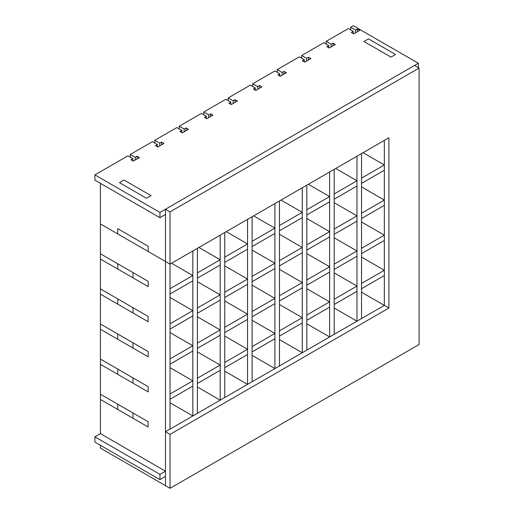 <?xml version="1.0" encoding="UTF-8"?>
<svg xmlns="http://www.w3.org/2000/svg" width="514" height="514" viewBox="0 0 514 514"><rect width="100%" height="100%" fill="white"/><g stroke="black" fill="none" stroke-linecap="round" stroke-linejoin="round"><path stroke-width="0.77" d="M159.944 479.646L94.904 442.091L94.904 436.829L159.944 474.377L159.944 479.646L165.476 476.452L165.476 471.19L159.944 474.377M100.429 183.337L100.429 433.636L94.904 436.829M165.476 471.19L100.429 433.636L165.476 471.19L165.476 261.504L100.429 223.95L100.429 253.787L132.965 272.568L132.965 277.836L100.429 259.05L100.429 288.887L132.959 307.668L132.959 312.936L100.429 294.156L100.429 323.993L132.959 342.774L132.959 348.036L100.429 329.256L100.429 359.093L132.959 377.874L132.959 383.136L100.429 364.355L100.429 394.193L132.959 412.973L132.959 418.235L100.429 399.462L100.429 433.636M113.902 191.112L94.904 180.144L94.904 174.882L159.944 212.43L159.944 217.698L113.902 191.112M100.429 445.285L100.429 448.118L165.476 485.666L165.476 214.505L159.944 217.698M132.863 160.863L132.863 158.665L127.922 155.819L94.904 174.882M353.259 33.622L353.259 31.425L351.358 32.523L353.709 33.885L359.871 30.326L357.513 28.97L355.611 30.063L350.67 27.216L353.291 25.7L418.338 63.254L165.476 209.243L170.031 211.871L419.096 68.079L414.535 65.445L159.944 212.43M119.428 182.656L123.99 180.028L151.032 195.641L146.471 198.269L119.428 182.656L146.471 198.269L151.032 195.641L123.99 180.028L119.428 182.656M368.493 38.865L395.536 54.478L390.981 57.112L363.931 41.493L368.493 38.865L363.931 41.493L390.981 57.112L395.536 54.478L368.493 38.865M181.84 132.586L181.84 130.389L179.939 131.488L182.297 132.85L188.452 129.297L186.094 127.935L186.094 130.652M186.094 127.935L184.198 129.033L184.198 131.751M279.789 76.033L279.789 73.843L277.894 74.935L280.246 76.297L286.401 72.744L284.049 71.382L284.049 74.106M284.049 71.382L282.147 72.48L282.147 75.198M357.513 28.97L357.513 31.688M355.611 30.063L355.611 32.787M255.304 90.175L255.304 87.978L253.402 89.076L255.76 90.432L261.915 86.879L259.557 85.523L259.557 88.241M259.557 85.523L257.662 86.615L257.662 89.34M157.355 146.721L157.355 144.53L155.453 145.629L157.811 146.985L163.966 143.432L161.608 142.076L161.608 144.794M161.608 142.076L159.706 143.168L159.706 145.892M206.326 118.445L206.326 116.254L204.431 117.353L206.782 118.708L212.937 115.155L210.586 113.8L210.586 116.517M210.586 113.8L208.684 114.892L208.684 117.616M304.282 61.898L304.282 59.701L302.38 60.8L304.738 62.162L310.893 58.602L308.535 57.247L308.535 59.965M308.535 57.247L306.633 58.339L306.633 61.063M328.767 47.757L328.767 45.566L326.865 46.658L329.223 48.02L335.379 44.467L333.027 43.105L333.027 45.83M333.027 43.105L331.125 44.204L331.125 46.922M230.818 104.31L230.818 102.119L228.916 103.211L231.274 104.573L237.429 101.02L235.071 99.658L235.071 102.382M235.071 99.658L233.17 100.757L233.17 103.475M132.863 158.665L130.967 159.764L133.319 161.126L139.474 157.573L137.122 156.211L137.122 158.929M137.122 156.211L135.221 157.31L135.221 160.027M306.633 58.339L301.699 55.493L301.699 58.21M282.147 72.48L277.207 69.628L299.341 56.848L304.282 59.701M208.684 114.892L203.743 112.039L203.743 114.763M184.198 129.033L179.257 126.181L201.392 113.401L206.326 116.254M135.221 157.31L130.28 154.457L130.28 157.175M233.17 100.757L228.235 97.904L228.235 100.622M203.743 112.039L225.877 99.266L230.818 102.119M331.125 44.204L326.184 41.351L326.184 44.069M301.699 55.493L323.826 42.713L328.767 45.566M277.207 69.628L277.207 72.345M257.662 86.615L252.721 83.763L274.855 70.99L279.789 73.843M179.257 126.181L179.257 128.898M159.706 143.168L154.765 140.316L176.9 127.543L181.84 130.389M154.765 140.316L154.765 143.04M130.28 154.457L152.414 141.678L157.355 144.53M252.721 83.763L252.721 86.487M228.235 97.904L250.363 85.125L255.304 87.978M350.67 27.216L350.67 29.934M326.184 41.351L348.319 28.572L353.259 31.425M418.338 63.254L418.338 67.642M148.167 351.55L148.154 356.806L117.751 339.253L117.764 333.997L148.167 351.55L117.764 333.997L117.751 339.253L148.154 356.806L148.167 351.55M148.167 316.451L148.154 321.706L117.751 304.153L117.764 298.897L148.167 316.451L117.764 298.897L117.751 304.153L148.154 321.706L148.167 316.451M148.167 281.344L148.154 286.606L117.751 269.053L117.764 263.798L148.167 281.344L117.764 263.798L117.751 269.053L148.154 286.606L148.167 281.344M148.167 421.75L148.154 427.012L117.751 409.459L117.764 404.203L148.167 421.75L117.764 404.203L117.751 409.459L148.154 427.012L148.167 421.75M165.476 209.243L165.476 261.504L170.031 264.132L170.031 429.113L192.834 415.948L170.031 402.79M197.389 248.339L197.389 413.32L220.191 400.155L197.389 386.991M224.753 232.546L224.753 397.521L247.549 384.356L224.753 371.198M252.111 216.747L252.111 381.729L274.906 368.564L252.111 355.399M279.468 200.955L279.468 365.929L302.271 352.765L279.468 339.606M306.826 185.156L306.826 350.137L329.628 336.972L306.826 323.807M334.19 169.363L334.19 334.338L356.986 321.179L334.19 308.014M361.548 153.564L361.548 318.545L384.344 305.38L361.548 292.215M170.031 488.3L165.476 485.666L165.476 431.747L384.344 305.38L384.344 140.406L384.344 305.38L388.905 308.014L170.031 434.375L170.031 488.3L419.096 344.502L419.096 68.079M192.834 380.848L170.031 394.013L170.031 399.275L192.834 386.11L192.834 380.848L170.031 367.683M148.154 391.906L117.751 374.359L117.764 369.103L148.167 386.65L148.154 391.906M361.548 288.707L384.344 275.543L384.344 270.28L361.548 257.116L384.344 270.28L361.548 283.445L361.548 288.707L384.344 275.543L384.344 270.28L361.548 283.445L361.548 288.707M334.19 304.5L356.986 291.342L356.986 286.073L334.19 272.915L356.986 286.073L334.19 299.238L334.19 304.5L356.986 291.342L356.986 286.073L334.19 299.238L334.19 304.5M306.826 320.299L329.628 307.134L329.628 301.872L306.826 288.707L329.628 301.872L306.826 315.031L306.826 320.299L329.628 307.134L329.628 301.872L306.826 315.031L306.826 320.299M279.468 336.092L302.271 322.933L302.271 317.665L279.468 304.5L302.271 317.665L279.468 330.83L279.468 336.092L302.271 322.933L302.271 317.665L279.468 330.83L279.468 336.092M252.111 351.891L274.906 338.726L274.906 333.464L252.111 320.299L274.906 333.464L252.111 346.622L252.111 351.891L274.906 338.726L274.906 333.464L252.111 346.622L252.111 351.891M224.753 367.683L247.549 354.525L247.549 349.257L224.753 336.092L247.549 349.257L224.753 362.421L224.753 367.683L247.549 354.525L247.549 349.257L224.753 362.421L224.753 367.683M197.389 383.483L220.191 370.318L220.191 365.056L197.389 351.891L220.191 365.056L197.389 378.214L197.389 383.483L220.191 370.318L220.191 365.056L197.389 378.214L197.389 383.483M192.834 345.749L170.031 358.907L170.031 364.175L192.834 351.011L192.834 345.749L170.031 332.584M384.344 235.174L361.548 248.339L361.548 253.608L384.344 240.443L384.344 235.174L361.548 222.016M356.986 250.973L334.19 264.138L334.19 269.4L356.986 256.235L356.986 250.973L334.19 237.809M329.628 266.766L306.826 279.931L306.826 285.199L329.628 272.034L329.628 266.766L306.826 253.608M302.271 282.565L279.468 295.73L279.468 300.992L302.271 287.827L302.271 282.565L279.468 269.4M274.906 298.358L252.111 311.523L252.111 316.791L274.906 303.626L274.906 298.358L252.111 285.199M247.549 314.157L224.753 327.315L224.753 332.584L247.549 319.419L247.549 314.157L224.753 300.992M220.191 329.949L197.389 343.114L197.389 348.376L220.191 335.218L220.191 329.949L197.389 316.791M192.834 310.642L170.031 323.807L170.031 329.076L192.834 315.911L192.834 310.642L170.031 297.484M384.344 200.074L361.548 213.239L361.548 218.501L384.344 205.343L384.344 200.074L361.548 186.91M356.986 215.874L334.19 229.032L334.19 234.3L356.986 221.136L356.986 215.874L334.19 202.709M329.628 231.666L306.826 244.831L306.826 250.093L329.628 236.935L329.628 231.666L306.826 218.501M302.271 247.465L279.468 260.624L279.468 265.892L302.271 252.727L302.271 247.465L279.468 234.3M274.906 263.258L252.111 276.423L252.111 281.685L274.906 268.52L274.906 263.258L252.111 250.093M247.549 279.051L224.753 292.215L224.753 297.484L247.549 284.319L247.549 279.051L224.753 265.892M220.191 294.85L197.389 308.014L197.389 313.277L220.191 300.112L220.191 294.85L197.389 281.685M192.834 275.543L170.031 288.707L170.031 293.969L192.834 280.811L192.834 275.543L171.554 263.258M384.344 164.975L361.548 178.14L361.548 183.402L384.344 170.237L384.344 164.975L363.064 152.69M356.986 180.767L334.19 193.932L334.19 199.201L356.986 186.036L356.986 180.767L335.706 168.483M329.628 196.566L306.826 209.725L306.826 214.993L329.628 201.829L329.628 196.566L308.349 184.282M302.271 212.359L279.468 225.524L279.468 230.786L302.271 217.628L302.271 212.359L280.991 200.074M274.906 228.158L252.111 241.317L252.111 246.585L274.906 233.42L274.906 228.158L253.627 215.874M247.549 243.951L224.753 257.116L224.753 262.378L247.549 249.219L247.549 243.951L226.269 231.666M220.191 259.75L197.389 272.908L197.389 278.177L220.191 265.012L220.191 259.75L198.912 247.459M148.154 251.5L117.751 233.954L117.764 228.691L148.167 246.245L148.154 251.5M356.986 321.179L356.986 156.198M329.628 336.972L329.628 171.991M302.271 352.765L302.271 187.79M274.906 368.564L274.906 203.583M247.549 384.356L247.549 219.382M220.191 400.155L220.191 235.174M192.834 415.948L192.834 250.973M170.031 211.871L170.031 429.113M165.476 431.747L170.031 434.375M170.031 264.132L388.905 137.771L388.905 308.014"/></g></svg>

